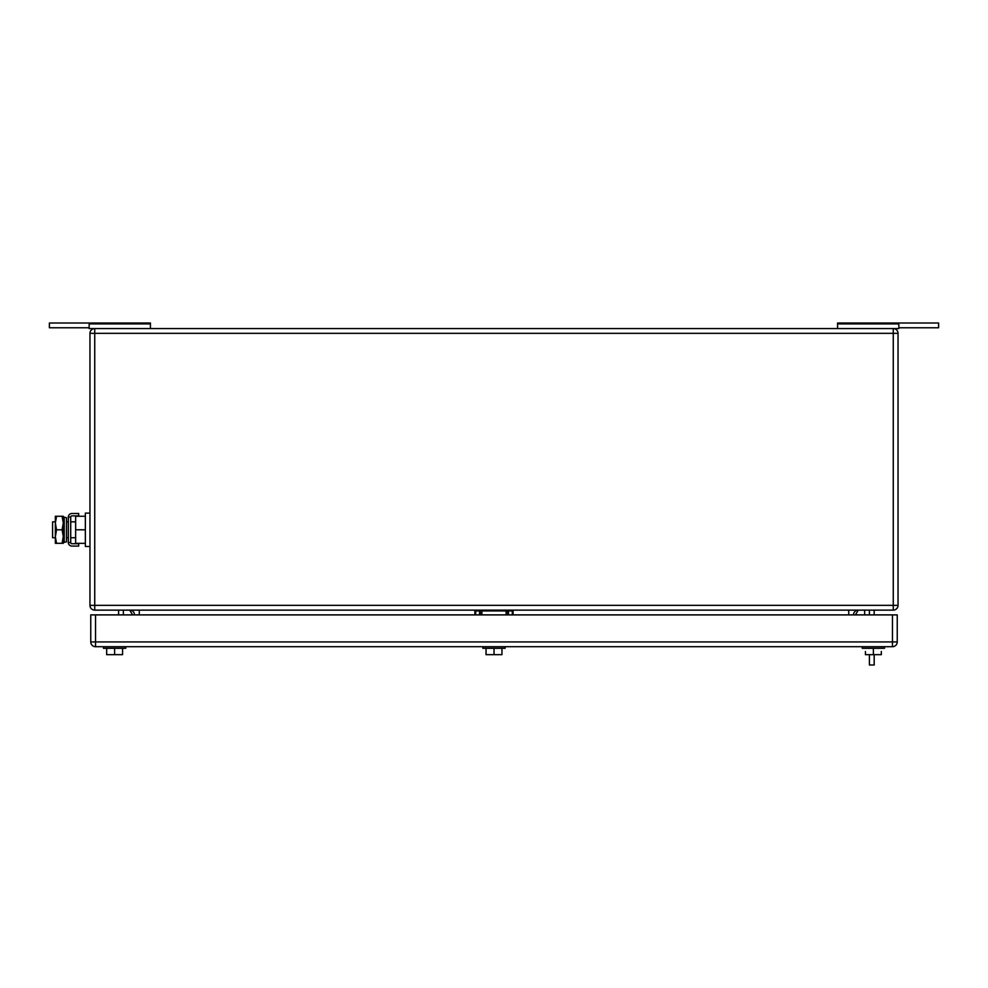 <?xml version="1.0" encoding="UTF-8"?>
<svg xmlns="http://www.w3.org/2000/svg" width="988" height="988" viewBox="0 0 988 988"><rect width="100%" height="100%" fill="white"/><g stroke="black" fill="none" stroke-linecap="round" stroke-linejoin="round"><path stroke-width="1.48" d="M898.833 327.769L938.6 327.769L938.6 323.002L837.589 323.002L837.589 328.572M898.833 323.002L898.833 328.572L89.167 328.572L89.167 323.002L49.4 323.002L49.4 327.769L89.167 327.769M837.589 323.891L898.833 323.891M89.167 323.002L150.411 323.002L150.411 328.572M150.411 323.891L89.167 323.891M123.364 614.894L123.364 610.127M132.59 614.894L129.724 610.127A4.767 4.767 0 0 1 134.504 614.894M864.636 614.894L864.636 610.127M855.41 614.894L858.276 610.127A4.767 4.767 0 0 0 853.496 614.894A4.767 4.767 0 0 1 858.276 610.127A4.767 4.767 0 0 0 853.496 614.894M118.597 610.127L118.597 614.894M480.316 614.894L480.316 610.917A0.79 0.79 90 0 0 479.526 610.127A0.79 0.79 0 0 1 480.316 610.917L479.526 610.127L480.316 610.917L480.316 614.894M507.684 614.894L507.684 610.917A0.79 0.79 -90 0 1 508.474 610.127A0.79 0.79 0 0 0 507.684 610.917L508.474 610.127M508.474 614.894L508.474 610.917L512.29 610.917L512.29 610.127A0.79 0.79 0 0 1 513.093 610.917L513.093 614.894M475.71 614.894L475.71 610.127A0.79 0.79 0 0 0 474.907 610.917L474.907 614.894M898.043 605.348L898.043 333.339L94.737 333.339L94.737 328.572A4.767 4.767 0 0 0 89.957 333.339L89.957 605.348A4.767 4.767 0 0 0 94.737 610.127L893.263 610.127A4.767 4.767 0 0 0 898.043 605.348L893.263 605.348L893.263 610.127M898.043 333.339A4.767 4.767 0 0 0 893.263 328.572L893.263 605.348L94.737 605.348L94.737 610.127M125.748 646.708L125.748 648.301L103.481 648.301L103.481 646.708M122.574 648.301L122.574 654.661L114.62 654.661L114.62 648.301M114.62 654.661L106.667 654.661L106.667 648.301M483.416 648.301L505.14 648.301L505.14 646.708M501.966 648.301L501.966 654.661L494.037 654.661L494.037 648.301M486.034 654.661L486.034 648.301L486.047 654.661L486.047 651.475L486.047 654.661L494.037 654.661M873.38 648.301L873.38 654.661L881.358 654.661L881.333 651.475M873.38 654.661L865.426 654.661L865.426 651.475M862.252 648.301L862.252 646.708L862.252 648.301L884.519 648.301L884.519 646.708L884.519 648.301M95.527 614.894L95.527 641.941L90.76 641.941A4.767 4.767 0 0 0 95.527 646.708L892.473 646.708A4.767 4.767 0 0 0 897.24 641.941L892.473 641.941L892.473 646.708A4.767 4.767 0 0 0 897.24 641.941L897.24 614.894L892.473 614.894L892.473 641.941L95.527 641.941L95.527 646.708A4.767 4.767 0 0 1 90.76 641.941L90.76 614.894L892.473 614.894M874.182 610.127L874.182 614.894M874.182 654.661L874.182 664.998L869.403 664.998L869.403 654.661M869.403 614.894L869.403 610.127M55.353 521.837L52.586 521.837L52.586 537.744L55.353 537.744M85.351 543.314L75.644 543.314L75.644 516.267L85.351 516.267M89.957 513.093L85.351 513.093L85.351 529.79L75.644 529.79M85.351 529.79L85.351 546.488L89.957 546.488M78.67 546.092L78.67 543.709L71.926 543.709A1.21 1.21 0 0 1 70.716 542.498L68.333 542.498A3.594 3.594 0 0 0 71.926 546.092L78.67 546.092M70.716 517.082A1.21 1.21 0 0 1 71.926 515.872L78.67 515.872L78.67 513.488L71.926 513.488A3.594 3.594 0 0 0 68.333 517.082L70.716 517.082L70.716 542.498M68.333 517.082L68.333 542.498M56.551 516.267L55.353 523.035L55.353 516.267L63.306 516.267L63.306 543.314L55.353 543.314L55.353 523.035L56.551 529.79L55.353 536.83L56.551 543.314M56.551 529.79L62.096 529.79L63.306 536.546L62.096 543.314M62.096 516.267L63.306 523.035L62.096 529.79M66.48 540.411L66.48 541.881L64.22 542.363L64.22 517.23L66.48 517.7L66.48 540.411M64.22 517.23L63.467 520.886L63.467 538.695L64.22 542.363M507.684 610.917L506.091 610.917L506.091 614.894M506.091 610.127L506.091 610.917L481.909 610.917L481.909 614.894M481.909 610.127L481.909 610.917L480.316 610.917M479.526 614.894L479.526 610.917L474.907 610.917M513.093 610.917L512.29 610.917L512.29 614.894M480.205 610.51L481.909 610.51M89.957 333.339L94.737 333.339L94.737 605.348L89.957 605.348M848.729 610.127L848.729 614.894M139.271 614.894L139.271 610.127M892.473 646.708A4.767 4.767 0 0 0 897.24 641.941A4.767 4.767 0 0 1 892.473 646.708M482.86 648.301L482.86 646.708M66.48 521.837L68.333 521.837M70.716 521.837L75.644 521.837M66.48 537.744L68.333 537.744M70.716 537.744L75.644 537.744"/></g></svg>
